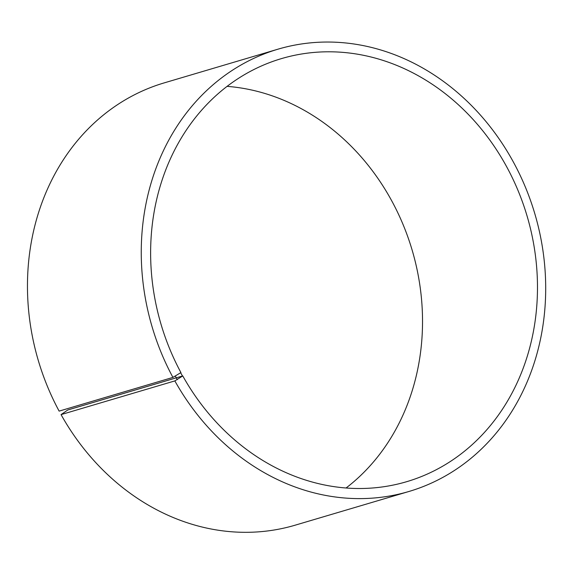 <?xml version="1.0" encoding="UTF-8"?>
<svg xmlns="http://www.w3.org/2000/svg" width="574" height="574" viewBox="0 0 574 574"><rect width="100%" height="100%" fill="white"/><g stroke="black" fill="none" stroke-linecap="round" stroke-linejoin="round"><path stroke-width="0.86" d="M172.925 377.405A230.633 199.537 -106.5 0 1 277.974 49.185L164.178 82.893A230.633 199.537 -106.5 0 0 59.129 411.113L172.925 377.405L180.918 372.576A220.61 190.862 -106.5 0 1 281.396 58.627A220.61 190.862 -106.5 0 1 527.054 215.946A220.61 190.862 -106.5 0 1 406.715 481.679A220.61 190.862 -106.5 0 1 182.762 375.927L67.804 409.979L61.052 414.615L174.848 380.906L182.762 375.927M227.096 86.358A220.61 190.862 -106.5 0 1 412.103 249.999A220.61 190.862 -106.5 0 1 346.065 488M277.974 49.185A230.633 199.537 -106.5 0 1 534.796 213.65A230.633 199.537 -106.5 0 1 408.982 491.466L295.187 525.174A230.633 199.537 -106.5 0 1 61.052 414.615M408.982 491.466A230.633 199.537 -106.5 0 1 174.848 380.906M175.371 376.192L177.28 379.658M180.717 372.835L182.561 376.2"/></g></svg>
